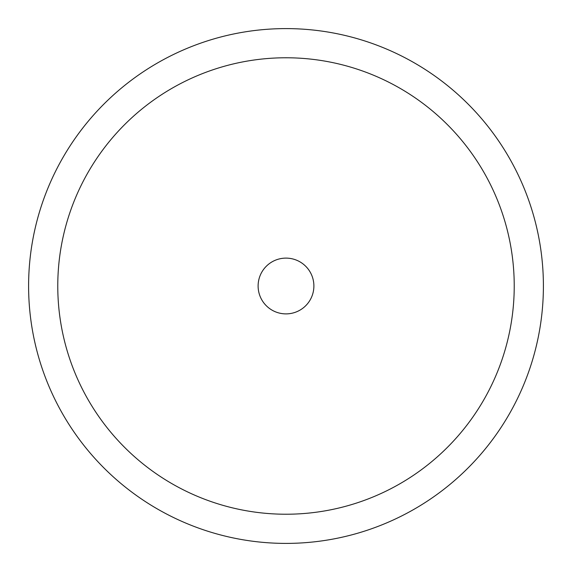<?xml version="1.0" encoding="UTF-8"?>
<svg xmlns="http://www.w3.org/2000/svg" width="572" height="572" viewBox="0 0 572 572"><rect width="100%" height="100%" fill="white"/><g stroke="black" fill="none" stroke-linecap="round" stroke-linejoin="round"><path stroke-width="0.43" stroke-dasharray="2.86 2.15" d="M313.885 286A27.885 27.885 0 0 1 286 313.885A27.885 27.885 0 0 1 258.115 286A27.885 27.885 0 0 1 286 258.115A27.885 27.885 0 0 1 313.885 286A27.885 27.885 0 0 1 286 313.885A27.885 27.885 0 0 1 258.115 286A27.885 27.885 0 0 1 286 258.115A27.885 27.885 0 0 1 313.885 286M286 543.4A257.4 257.4 0 0 1 28.6 286A257.4 257.4 0 0 1 286 28.6A257.4 257.4 0 0 1 543.4 286A257.4 257.4 0 0 1 286 543.4M286 258.115A27.885 27.885 0 0 0 258.115 286A27.885 27.885 0 0 0 286 313.885A27.885 27.885 0 0 0 313.885 286A27.885 27.885 0 0 0 286 258.115M286 514.228A228.228 228.228 0 0 1 57.772 286A228.228 228.228 0 0 1 286 57.772A228.228 228.228 0 0 1 514.228 286A228.228 228.228 0 0 1 286 514.228"/><path stroke-width="0.86" d="M286 543.4A257.4 257.4 0 0 0 543.4 286A257.4 257.4 0 0 0 286 28.6A257.4 257.4 0 0 0 28.6 286A257.4 257.4 0 0 0 286 543.4A257.4 257.4 0 0 0 543.4 286A257.4 257.4 0 0 0 286 28.6M286 258.115A27.885 27.885 0 0 0 258.115 286A27.885 27.885 0 0 0 286 313.885A27.885 27.885 0 0 0 313.885 286A27.885 27.885 0 0 0 286 258.115M286 514.228A228.228 228.228 0 0 0 514.228 286A228.228 228.228 0 0 0 286 57.772A228.228 228.228 0 0 0 57.772 286A228.228 228.228 0 0 0 286 514.228"/></g></svg>
